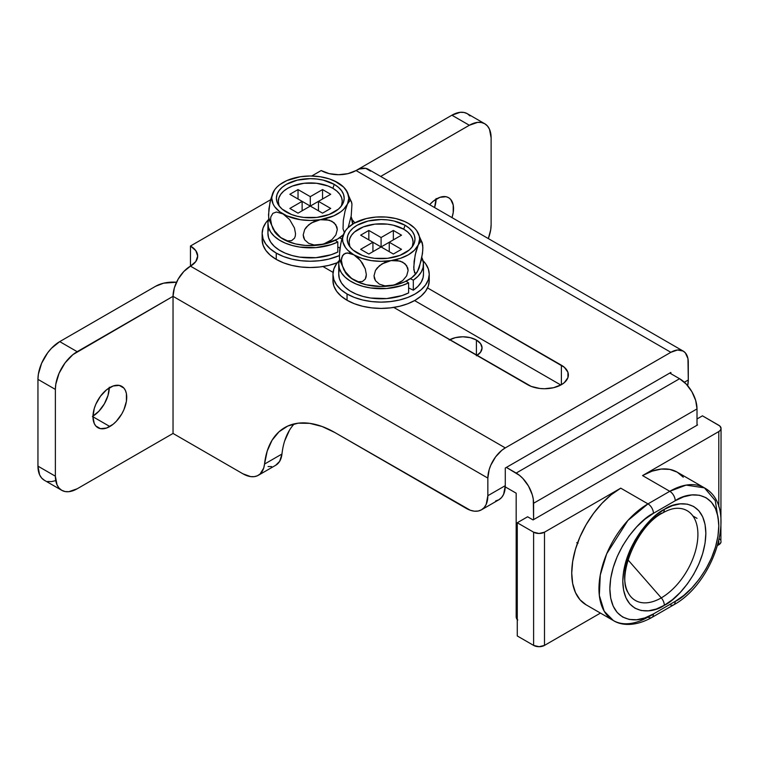 <?xml version="1.0" encoding="UTF-8"?>
<svg xmlns="http://www.w3.org/2000/svg" width="759" height="759" viewBox="0 0 759 759"><rect width="100%" height="100%" fill="white"/><g stroke="black" fill="none" stroke-linecap="round" stroke-linejoin="round"><path stroke-width="1.14" d="M436.653 198.849A23.88 13.785 -60 0 1 448.588 197.672A23.88 13.785 -60 0 1 452.003 217.615L453.208 212.586L453.208 204.987L450.694 199.408L448.588 197.672L446.036 196.723L439.945 197.321L433.361 201.126L429.613 204.693A23.88 13.785 -60 0 1 436.653 198.849M436.112 198.535L434.575 207.549A23.88 13.785 120 0 0 436.102 199.181M109.846 387.526A23.88 13.785 -60 0 1 121.791 386.35A23.88 13.785 -60 0 1 125.444 405.486A23.88 13.785 -60 0 1 109.846 426.52L92.959 416.776L94.249 423.494L95.805 425.97L100.463 428.655L106.554 428.048L113.138 424.253L116.307 421.311L121.791 413.921L123.888 409.756L126.411 401.274L126.411 393.665L125.444 390.562L123.888 388.086L119.229 385.401L113.138 385.999L106.554 389.803L100.463 396.236L95.805 404.3L94.249 408.57L92.959 416.776L109.846 426.52A23.88 13.785 -60 0 1 97.911 427.706A23.88 13.785 -60 0 1 94.249 408.57A23.88 13.785 -60 0 1 109.846 387.526M92.968 416.131A23.88 13.785 120 0 0 109.296 387.858M495.599 500.968L498.9 499.745A30.815 17.789 -120 0 0 505.285 485.646L487.847 495.703L487.847 478.094L489.175 469.631L490.788 465.22L495.599 456.89L501.879 450.258L505.285 447.905L190.462 266.143L195.803 261.532L197.682 256.087L195.803 250.641L190.462 246.02L270.621 199.74L190.462 246.02L190.462 266.143L183.792 271.532L178.137 279.16L174.352 287.87L173.033 296.333L77.171 351.683L59.733 341.616L155.604 286.276L59.733 341.616L51.403 348.343L47.637 352.85L41.622 363.257L38.367 374.206L37.95 379.358L37.95 466.149L39.61 474.821L41.622 478.009L44.335 480.248A30.815 17.789 120 0 1 37.95 466.149L37.95 379.358L55.379 389.414L55.796 384.263L59.05 373.324L65.065 362.906L72.911 354.614L173.033 296.333L487.847 478.094L487.847 495.703L486.196 504.374L484.176 507.562L481.472 509.811L478.17 511.035L474.403 511.186L470.314 510.257L334.852 432.526L322.063 426.492L309.691 423.342L298.154 423.18L287.822 426.017L279.037 431.757L272.083 440.211L267.196 451.102L263.715 468.066L260.071 474.024L257.367 475.789L254.189 476.661L250.641 476.614L242.899 473.787L173.033 433.446L173.033 296.333L173.033 433.446L242.899 473.787A30.815 17.789 60 0 0 258.307 475.305L275.735 465.248A30.815 17.789 -120 0 0 281.969 454.015L264.53 464.072A30.815 17.789 60 0 1 258.307 475.305M47.637 481.472L51.403 481.623L55.483 480.694M109.305 387.213L108.015 395.42L104.353 403.854L98.879 411.245L92.418 416.463M321.18 170.547L311.74 176.003L321.18 170.547L329.178 173.631L338.609 174.712L348.039 173.631L356.037 170.547L670.861 352.309L677.531 349.994L683.185 351.085L685.358 352.888L687.958 358.637L688.29 379.984L684.352 382.251L688.29 379.984L687.654 385.676A30.815 17.789 -120 0 0 688.29 379.984L688.29 362.375A24.649 14.231 -60 0 0 683.185 351.085A24.649 14.231 -60 0 0 670.861 352.309L505.285 447.905L670.861 352.309L356.037 170.547A24.649 14.231 180 0 1 321.18 170.547M61.764 490.314A30.815 17.789 -60 0 0 77.171 488.787L173.033 433.446L77.171 488.787L68.832 491.69L65.065 491.538L61.764 490.314L59.05 488.065L57.039 484.878L55.379 476.206L55.379 389.414A30.815 17.789 -60 0 1 77.171 351.683L59.733 341.616A30.815 17.789 120 0 0 37.95 379.358L55.379 389.414L55.379 476.206L37.95 466.149L55.379 476.206A30.815 17.789 -60 0 0 61.764 490.314L44.335 480.257M294.264 423.864A100.141 57.817 -120 0 0 281.969 454.015L264.53 464.072A100.141 57.817 60 0 1 284.786 427.573A100.141 57.817 60 0 1 334.852 432.526L466.064 508.283A30.815 17.789 60 0 0 481.472 509.811L498.9 499.745L501.614 497.496L503.625 494.308L505.285 485.646L487.847 495.703A30.815 17.789 60 0 1 481.472 509.811M670.861 373.694L670.861 372.432L505.285 468.037L505.285 485.646L505.285 468.037L670.861 372.432L670.861 373.694M322.964 266.542L333.068 272.377L322.964 266.542M393.769 307.423L531.234 386.416L539.839 388.475L544.497 388.741L553.634 387.688L561.385 384.699L564.354 382.612L567.922 377.64L567.922 372.261L564.354 367.29L427.535 287.927L561.385 365.202A23.88 13.785 180 0 1 568.377 374.955A23.88 13.785 180 0 1 553.634 387.688A23.88 13.785 180 0 1 527.609 384.699L393.769 307.423M470.02 115.928L467.307 113.679L464.005 112.455L460.239 112.304L451.899 115.207L356.132 170.49L451.899 115.207L469.337 125.263L380.686 176.439L469.337 125.263A30.815 17.789 -60 0 1 484.735 123.736L481.434 122.522L477.667 122.37L469.337 125.263L451.899 115.207A30.815 17.789 120 0 1 467.307 113.679L484.735 123.736A30.815 17.789 -60 0 1 491.12 137.844L489.46 129.172L487.449 125.985L484.735 123.736M268.069 466.548L271.618 466.595M275.678 465.276L279.644 461.358L281.969 454.015M284.625 441.045L289.511 430.154M560.825 385.012L414.585 300.573L560.825 385.012M155.604 286.276L163.593 283.183L176.515 282.244A24.649 14.231 180 0 0 155.604 286.276M488.322 238.582L490.703 229.787L491.12 224.636L491.12 137.844L491.12 224.636A30.815 17.789 -60 0 1 488.322 238.582M370.534 171.126L365.724 168.346L359.443 168.972L356.037 170.547A24.649 14.231 120 0 1 368.362 169.323L683.185 351.085M190.462 246.02A24.649 14.231 180 0 1 197.682 256.087A24.649 14.231 180 0 1 190.462 266.143L190.462 246.02M173.033 296.333L487.847 478.094A24.649 14.231 -60 0 1 505.285 447.905L190.462 266.143A24.649 14.231 120 0 0 173.033 296.333M561.385 384.699L561.385 365.202L561.385 384.699M449.736 339.738A19.26 11.119 180 0 1 476.415 340.041L476.415 355.136L476.415 340.041L480.589 343.656L482.05 347.907L480.589 352.157L476.415 355.772M517.771 619.989L516.585 618.632L516.177 616.46L516.177 493.189L505.257 486.889L516.177 493.189L516.177 616.46L517.268 617.095L516.177 616.46A7.704 4.45 120 0 0 517.268 619.61M679.58 378.722L669.77 373.067L679.58 378.722L516.177 473.066L679.58 378.722A24.649 14.231 -120 0 1 697.009 408.911L533.605 503.255L697.009 408.911L695.68 400.448L691.904 391.739L686.25 384.111L679.58 378.722M506.367 467.402L516.177 473.066A24.649 14.231 60 0 1 533.605 503.255L533.605 519.602L533.273 499.137L532.277 494.783L528.501 486.073L522.847 478.445L519.573 475.419L506.367 467.402M449.176 340.041L455.428 337.632L462.8 336.787L470.163 337.632L476.415 340.041A19.26 11.119 180 0 1 482.05 347.907A19.26 11.119 180 0 1 476.946 355.449M697.009 425.268L697.009 408.911L697.009 425.268M576.726 542.685L578.083 543.188M680.908 508.53A51.811 29.914 -60 0 1 696.449 547.078A51.811 29.914 -60 0 1 661.269 597.883L627.987 559.876L661.269 597.883A51.811 29.914 -60 0 1 628.006 592.513C616.725 576.081 636.706 525.797 662.73 512.913C667.977 509.972 672.607 508.435 676.62 508.312A51.811 29.914 -60 0 1 697.056 543.994A51.811 29.914 -60 0 1 661.269 597.883A7.704 4.45 60 0 1 664.324 605.293C676.478 600.208 705.291 569.184 705.851 533.368C705.291 498.198 676.478 500.447 664.324 509.393L672.427 505.636L680.216 503.862L687.398 504.156L693.688 506.481L698.859 510.769L702.692 516.841L705.054 524.469L705.851 533.368L705.054 543.178L702.692 553.539L698.859 564.051L693.688 574.297L687.398 583.889L680.216 592.466L672.427 599.695L664.324 605.293L656.222 609.05L648.433 610.815L641.251 610.53L634.96 608.206L629.799 603.917L625.957 597.845L623.594 590.208L622.797 581.318L623.594 571.499L625.957 561.138L629.799 550.636L634.96 540.389L641.251 530.788L648.433 522.211L656.222 514.991L664.324 509.393A7.704 4.45 60 0 1 662.749 512.904A7.704 4.45 -120 0 0 664.324 509.393C652.18 514.479 623.367 545.503 622.797 581.318C623.367 616.479 652.18 614.23 664.324 605.293A7.704 4.45 -120 0 0 661.269 597.883A51.811 29.914 -60 0 1 626.801 589.79M683.299 477.202L677.199 472.145L669.77 469.394L661.298 469.062L652.104 471.149L642.541 475.58L718.792 431.558L718.792 506.841L718.792 431.558L642.541 475.58L669.77 491.301L647.987 503.881L620.748 488.16L611.185 494.764L601.991 503.302L593.519 513.426L586.09 524.754L579.99 536.85L575.464 549.25L572.675 561.48L571.736 573.064L572.675 583.567L575.464 592.57L579.99 599.743L586.09 604.8L613.319 620.52A69.325 40.028 -60 0 1 602.693 564.971A69.325 40.028 -60 0 1 647.987 503.881L620.748 488.16L544.497 532.182L620.748 488.16A69.325 40.028 120 0 0 575.464 549.25A69.325 40.028 120 0 0 586.09 604.8M718.792 540.958L718.792 544.763L717.606 545.446L718.792 544.763A7.704 4.45 0 0 0 721.05 541.622L720.462 543.321L718.792 544.763L718.792 540.958M600.445 613.092L544.497 645.397L544.497 532.182L539.051 533.482L533.605 532.182L533.605 645.397L517.268 635.957L517.268 522.752L517.268 635.957L533.605 645.397A7.704 4.45 0 0 0 544.497 645.397L539.051 646.696L533.605 645.397L533.605 532.182L517.268 522.752L533.605 532.182A7.704 4.45 180 0 0 544.497 532.182L544.497 645.397L600.445 613.092M527.609 516.775L517.268 522.752L527.609 516.775L533.055 519.924L527.609 516.775M718.792 425.268L702.454 415.828L697.009 418.977L702.454 415.828L719.75 425.941L721.05 428.408L720.462 430.116L718.792 431.558A7.704 4.45 180 0 0 721.05 428.408A7.704 4.45 180 0 0 718.792 425.268M697.009 424.642L697.549 424.955L533.055 519.924L697.549 424.955L697.009 424.642M719.75 539.146L720.462 539.915M720.898 540.75L721.05 428.408M718.716 522.885L715.282 500.589L704.437 487.866L677.199 472.145A69.325 40.028 120 0 0 642.541 475.58L669.77 491.301A69.325 40.028 -60 0 1 704.437 487.866L686.117 485.105L669.77 491.301A7.704 4.45 60 0 1 675.216 500.741L653.433 513.312L644.932 519.194L636.754 526.774L629.22 535.769L622.617 545.844L617.2 556.594L613.177 567.618L610.691 578.491L609.856 588.785L610.691 598.12L613.177 606.128L617.2 612.504L622.617 617.001L629.22 619.448L636.754 619.742L644.932 617.892L653.433 613.946L675.216 601.365L683.717 595.492L691.895 587.912L699.428 578.908L706.031 568.842L711.449 558.093L715.481 547.068L717.957 536.196L718.792 525.892L717.957 516.566L715.481 508.558L711.449 502.183L706.031 497.686L699.428 495.238L691.895 494.944L683.717 496.794L675.216 500.741C687.967 491.358 718.204 488.995 718.792 525.892C718.204 563.482 687.967 596.033 675.216 601.365L653.433 613.946A7.704 4.45 60 0 1 651.839 617.475A7.704 4.45 60 0 1 647.987 617.095A69.325 40.028 -60 0 1 613.319 620.52L604.202 611.213L599.325 595.426L600.274 575.066L606.707 553.776L627.864 520.494L647.987 503.881A7.704 4.45 60 0 1 653.433 513.312A7.704 4.45 -120 0 0 647.987 503.881L669.77 491.301A7.704 4.45 -120 0 1 675.216 500.741L653.433 513.312C640.691 518.653 610.454 551.205 609.856 588.785C610.454 625.691 640.691 623.329 653.433 613.946A7.704 4.45 -120 0 1 651.839 617.475C634.676 627.095 620.824 625.369 613.319 620.52M628.006 592.513A51.811 29.914 -60 0 1 661.269 513.274A7.704 4.45 60 0 0 662.749 512.904M651.839 617.475L673.622 604.895A7.704 4.45 -120 0 0 675.216 601.365A7.704 4.45 60 0 1 673.622 604.895A7.704 4.45 60 0 1 669.77 604.515M697.009 518.35L692.901 515.978M349.747 245.85L349.131 242.244L349.747 238.649L351.559 235.186L354.519 231.988L363.333 226.903L374.861 224.142L387.327 224.142L393.333 225.195L403.703 229.199L405.059 225.262A33.889 19.563 180 0 1 412.801 246.02A33.889 19.563 180 0 1 357.128 252.937A33.889 19.563 180 0 1 349.396 246.02A33.889 19.563 180 0 1 362.707 222.662A33.889 19.563 180 0 1 405.059 225.262L403.703 229.199A31.963 18.453 0 0 0 364.823 226.362A31.963 18.453 0 0 0 350.402 247.396M345.554 230.622L343.893 233.345A38.51 22.239 180 0 1 345.478 230.632A38.51 22.239 180 0 1 371.123 217.624L374.253 217.349L371.123 217.624A38.51 22.239 180 0 1 408.333 223.374A38.51 22.239 180 0 1 416.805 230.774A38.51 22.239 180 0 1 418.294 244.853L420.714 241.533L422.013 242.074L422.867 247.595L422.478 253.553L419.139 268.003L416.644 272.728L415.182 273.382L413.835 269.73L414.11 261.362L415.866 251.997L418.294 244.853A38.51 22.239 180 0 1 391.065 260.584L397.223 260.46L402.687 262.13L406.625 265.593L408.114 270.479L406.672 275.83L402.744 280.545L397.242 283.932L391.065 285.735A38.51 22.239 0 0 0 416.71 272.728A38.51 22.239 0 0 0 417.042 272.244M345.383 272.585A38.51 22.239 0 0 0 353.865 279.986L349.349 276.542L345.345 271.713L342.47 265.982L341.379 260.252L342.432 255.726L345.307 253.278L349.32 253.051L353.865 254.825L347.745 250.223L345.516 247.614L342.907 242.007L342.584 239.104L342.907 236.201L345.516 230.594L347.745 227.985L353.865 223.374L366.36 218.554L376.066 217.055L386.122 217.055L395.837 218.554L404.538 221.457L408.333 223.374L414.452 227.985L416.682 230.594L419.281 236.201L419.613 239.104L418.294 244.853L419.955 242.13L421.416 241.495L422.763 245.157L422.763 250.432L421.425 259.91L417.459 271.608L415.875 273.344L414.585 272.804L413.731 267.32L415.164 254.986L418.294 244.853L414.452 250.223L408.333 254.825L400.354 258.354L391.065 260.584A38.51 22.239 180 0 1 353.865 254.825L358.381 258.269L362.385 263.107L365.259 268.838L366.341 274.578L365.288 279.094L362.404 281.532L358.381 281.75L353.865 279.986A38.51 22.239 0 0 0 391.065 285.735L384.889 285.849L379.415 284.179L375.477 280.707L374.016 275.802L375.468 270.451L379.405 265.754L384.889 262.377L391.065 260.584L381.094 261.333L371.123 260.584L361.834 258.354L353.865 254.825A38.51 22.239 180 0 1 343.893 233.345L341.474 240.451L339.719 249.787L339.425 258.183L340.772 261.864M408.333 223.374L406.046 222.264L408.333 223.374M371.123 217.624L368.001 218.317M422.469 243.307L416.767 230.717M345.421 272.642L339.7 259.995L339.33 255.764L340.772 243.43L344.738 231.742M345.516 272.766L350.544 277.794L357.65 281.902L366.36 284.805L381.094 286.494L395.837 284.805L404.538 281.902L411.653 277.794L416.833 272.547M418.294 270.014L419.281 267.159M342.907 267.149L343.893 270.014M411.795 247.396A31.963 18.453 0 0 0 403.703 229.199L407.678 231.988L410.628 235.186L412.45 238.649L413.067 242.244L412.45 245.85M401.52 235.167L393.352 230.451L381.094 237.529L368.836 230.451L360.667 235.167L372.925 242.244L360.667 249.322L368.836 254.037L381.094 246.96L393.352 254.037L401.52 249.322L389.263 242.244L401.52 235.167L389.263 242.244L401.52 249.322L393.352 254.037L381.094 246.96L368.836 254.037L360.667 249.322L372.925 242.244L372.925 251.684L372.925 242.244L360.667 235.167L368.836 230.451L368.836 239.891L368.836 230.451L381.094 237.529L381.094 246.96L372.925 242.244L381.094 246.96L381.094 237.529L393.352 230.451L393.352 239.891L393.352 230.451L401.52 235.167M405.059 225.262L394.063 221.021L387.707 219.911L381.094 219.531L368.124 221.021L357.128 225.262L352.916 228.231L349.785 231.609L347.85 235.281L347.205 239.104L347.85 242.918L349.785 246.59L352.916 249.977L362.261 255.375L368.124 257.178L374.481 258.297L387.707 258.297L399.927 255.375L409.272 249.977L412.412 246.59L414.338 242.918L414.983 239.104L414.338 235.281L412.412 231.609L409.272 228.231L405.059 225.262M353.865 254.825L360.478 260.536L365.259 268.838L366.341 274.578L366.075 277.054L365.288 279.094L362.404 281.532L358.381 281.75L351.578 278.458L345.345 271.713L342.47 265.982L341.379 260.252L341.645 257.766L343.675 254.218L347.214 252.899L353.865 254.825M420.543 240.423L419.755 237.482M417.459 271.608L416.644 272.728M391.065 260.584L400.097 261.068L404.917 263.648L407.725 267.899L408.114 270.479L406.672 275.83L402.744 280.545L394.206 285.042L384.889 285.849L379.415 284.179L375.477 280.707L374.396 278.392L374.016 275.802L375.468 270.451L377.185 267.965L382.014 263.876L391.065 260.584M389.263 251.684L389.263 242.244L381.094 246.96L389.263 242.244L389.263 251.684M423.465 274.227L423.086 277.557L421.254 282.111L417.953 286.38L413.313 290.204L408.608 287.889L413.313 290.204L413.313 280.147L410.382 278.695L413.313 280.147L413.313 290.204A42.362 24.459 0 0 0 423.465 274.322L423.465 264.255A42.362 24.459 180 0 1 413.313 280.147L417.953 276.314L421.254 272.045L423.086 267.491L423.389 262.823L421.871 257.614A42.362 24.459 180 0 1 423.465 264.255M339.634 269.293A42.362 24.459 0 0 0 338.732 274.322A42.362 24.459 0 0 0 363.362 296.532A42.362 24.459 0 0 0 408.608 292.917L408.608 282.86L406.112 281.172L408.608 282.86L401.976 285.545L386.692 288.505L370.601 287.955L362.982 286.371L356.028 283.98L349.984 280.858L345.079 277.139L341.493 272.946L339.349 268.439L338.742 263.781L339.671 259.132M338.742 273.838L339.349 278.506L341.493 283.012L345.079 287.206L349.984 290.925L356.028 294.037L362.982 296.437L370.601 298.021L386.692 298.572L401.976 295.602L408.608 292.917L408.608 282.86A42.362 24.459 180 0 1 363.362 286.475A42.362 24.459 180 0 1 338.732 264.255A42.362 24.459 180 0 1 339.577 259.388M429.243 274.322L428.313 268.895L425.571 263.686L422.991 260.631A48.14 27.798 180 0 1 429.243 274.322L428.313 279.748L425.571 284.957L421.122 289.767L415.135 293.98L407.839 297.433L399.519 300.004L390.487 301.579L381.094 302.12L371.701 301.579L362.669 300.004L354.349 297.433L347.053 293.98A48.14 27.798 180 0 1 332.954 274.322A48.14 27.798 180 0 1 339.197 260.631L336.617 263.686L333.875 268.895L332.954 274.322L333.875 279.748L336.617 284.957L341.066 289.767L347.053 293.98L347.053 300.27A48.14 27.798 0 0 1 332.954 280.612L333.875 286.029L336.617 291.247L341.066 296.057L347.053 300.27A48.14 27.798 0 0 0 399.519 306.294A48.14 27.798 0 0 0 429.243 280.612L429.243 274.322A48.14 27.798 180 0 1 399.519 300.004A48.14 27.798 180 0 1 347.053 293.98L347.053 300.27L354.349 303.723L362.669 306.294L371.701 307.869L381.094 308.41L390.487 307.869L399.519 306.294L407.839 303.723L415.135 300.27L421.122 296.057L425.571 291.247L428.313 286.029L429.243 280.612M278.933 204.968L278.325 201.363L278.933 197.767L280.754 194.304L283.705 191.116L287.68 188.317L292.528 186.021L304.055 183.261L316.522 183.261L328.049 186.021L332.888 188.317L334.254 184.38A33.889 19.563 180 0 1 341.996 205.139A33.889 19.563 180 0 1 286.323 212.055A33.889 19.563 180 0 1 278.581 205.139A33.889 19.563 180 0 1 291.902 181.78A33.889 19.563 180 0 1 334.254 184.38L332.888 188.317A31.963 18.453 0 0 0 294.018 185.481A31.963 18.453 0 0 0 279.587 206.514M274.739 189.741L273.088 192.463A38.51 22.239 180 0 1 274.673 189.75A38.51 22.239 180 0 1 300.317 176.743L303.439 176.468L300.317 176.743A38.51 22.239 180 0 1 337.518 182.502A38.51 22.239 180 0 1 346 189.892A38.51 22.239 180 0 1 347.489 203.972L345.06 211.116L343.305 220.48L343.021 228.857L344.377 232.501L343.021 228.857L343.305 220.48L345.06 211.116L347.489 203.972A38.51 22.239 180 0 1 320.26 219.702L326.417 219.588L331.882 221.248L335.82 224.711L337.3 229.597L335.867 234.948L331.939 239.664L326.436 243.06L320.26 244.853A38.51 22.239 0 0 0 343.239 234.892M274.578 231.704A38.51 22.239 0 0 0 283.05 239.104A38.51 22.239 0 0 0 320.26 244.853L314.084 244.967L308.609 243.297L304.672 239.825L303.211 234.92L304.663 229.569L308.6 224.873L314.084 221.495L320.26 219.702A38.51 22.239 180 0 1 283.05 213.943L289.672 219.655L294.454 227.966L295.536 233.696L295.27 236.172L294.483 238.212L291.598 240.66L287.576 240.869L280.773 237.576L274.54 230.831L271.656 225.1L270.574 219.37L270.84 216.884L272.87 213.336L276.409 212.017L283.05 213.943A38.51 22.239 180 0 1 273.088 192.463L270.669 199.57L268.914 208.905L268.62 217.302L269.957 220.983M351.664 202.425L351.958 204.275L351.199 201.192L349.908 200.651L343.637 209.342L340.838 211.761L333.732 215.86L320.26 219.702L310.289 220.461L300.317 219.702L286.845 215.86L279.729 211.761L274.701 206.733L273.088 203.972L271.769 198.222L272.101 195.319L274.701 189.712L276.931 187.103L279.729 184.684L286.845 180.576L300.317 176.743L310.289 175.984L320.26 176.743L329.548 178.963L337.518 182.502L335.231 181.392L343.637 187.103L347.489 192.463L348.798 198.222L347.489 203.972L349.908 200.651L351.199 201.192L351.683 202.492L345.962 189.835M300.317 176.743L297.196 177.435M351.958 204.275L351.208 215.879L348.144 227.586L351.208 215.879L351.958 204.275M274.616 231.761L268.904 219.161L268.515 214.882L269.967 202.558L273.923 190.87M274.701 231.884L279.729 236.912L286.845 241.02L295.545 243.924L305.26 245.423L315.317 245.423L325.023 243.924L337.518 239.104L343.637 234.493M348.087 227.643L348.476 226.277M272.101 226.267L273.088 229.133M340.981 206.514A31.963 18.453 0 0 0 332.888 188.317L336.863 191.116L339.823 194.304L341.645 197.767L342.252 201.363L341.645 204.968M330.715 194.295L322.547 189.57L310.289 196.647L298.031 189.57L289.862 194.295L302.12 201.363L289.862 208.44L298.031 213.156L310.289 206.078L322.547 213.156L330.715 208.44L318.457 201.363L330.715 194.295L318.457 201.363L330.715 208.44L322.547 213.156L310.289 206.078L298.031 213.156L289.862 208.44L302.12 201.363L302.12 210.803L302.12 201.363L289.862 194.295L298.031 189.57L298.031 199.01L298.031 189.57L310.289 196.647L310.289 206.078L302.12 201.363L310.289 206.078L310.289 196.647L322.547 189.57L322.547 199.01L322.547 189.57L330.715 194.295M334.254 184.38L323.258 180.139L316.901 179.029L310.289 178.65L297.319 180.139L286.323 184.38L282.111 187.35L278.97 190.737L277.044 194.399L276.399 198.222L277.044 202.036L278.97 205.708L282.111 209.095L291.456 214.493L297.319 216.296L303.676 217.416L316.901 217.416L329.121 214.493L338.467 209.095L341.597 205.708L343.533 202.036L344.178 198.222L343.533 194.399L341.597 190.737L338.467 187.35L334.254 184.38M283.05 213.943L289.672 219.655L294.454 227.966L295.536 233.696L295.27 236.172L294.483 238.212L291.598 240.66L287.576 240.869L280.773 237.576L274.54 230.831L271.656 225.1L270.574 219.37L270.84 216.884L272.87 213.336L276.409 212.017L283.05 213.943M349.738 199.541L348.95 196.6M320.26 219.702L329.292 220.186L334.112 222.767L336.92 227.026L337.3 229.597L335.867 234.948L331.939 239.664L323.391 244.161L314.084 244.967L308.609 243.297L304.672 239.825L303.591 237.51L303.211 234.92L304.663 229.569L306.38 227.083L311.209 222.994L320.26 219.702M318.457 210.803L318.457 201.363L310.289 206.078L318.457 201.363L318.457 210.803M341.882 238.952L339.577 237.823L341.882 238.952M268.828 228.412A42.362 24.459 0 0 0 267.918 233.44A42.362 24.459 0 0 0 292.547 255.65A42.362 24.459 0 0 0 337.802 252.045L337.802 241.979L335.298 240.29L337.802 241.979L331.171 244.664L315.886 247.624L299.796 247.073L292.177 245.489L285.213 243.098L279.179 239.977L274.274 236.258L270.688 232.074L268.544 227.558L267.927 222.899L268.866 218.25M351.066 216.732L352.631 224.123A42.362 24.459 180 0 0 352.65 223.374A42.362 24.459 180 0 0 351.066 216.732M267.927 232.966L268.544 237.624L270.688 242.13L274.274 246.324L279.179 250.043L285.213 253.155L292.177 255.555L299.796 257.14L315.886 257.69L331.171 254.72L337.802 252.045L337.802 241.979A42.362 24.459 180 0 1 292.547 245.593A42.362 24.459 180 0 1 267.918 223.374A42.362 24.459 180 0 1 268.771 218.507M337.802 247.007L339.947 248.07L337.802 247.007M276.248 259.388A48.14 27.798 0 0 0 337.347 262.718L328.713 265.413L319.681 266.988L310.289 267.529L300.896 266.988L291.864 265.413L283.543 262.842L276.248 259.388L276.248 253.098L276.248 259.388L270.261 255.176L265.811 250.366L263.069 245.157L262.149 239.73A48.14 27.798 0 0 0 276.248 259.388M352.185 219.749A48.14 27.798 180 0 1 354.804 222.852L352.185 219.749M339.33 255.612A48.14 27.798 180 0 1 276.248 253.098L283.543 256.551L291.864 259.123L300.896 260.707L310.289 261.238L319.681 260.707L328.713 259.123L339.33 255.612M268.392 219.749L265.811 222.804L263.069 228.023L262.149 233.44L263.069 238.867L265.811 244.075L270.261 248.886L276.248 253.098A48.14 27.798 180 0 1 262.149 233.44A48.14 27.798 180 0 1 268.392 219.749M673.622 604.895C714.399 582.95 739.294 506.86 704.437 487.866M416.767 272.642L417.194 272.016M345.421 230.717L344.994 231.343M338.732 264.255L338.732 274.322M332.954 280.612L332.954 274.322M274.616 189.835L274.189 190.462M267.918 223.374L267.918 233.44M352.65 223.478L352.65 224.104M262.149 239.73L262.149 233.44"/></g></svg>
